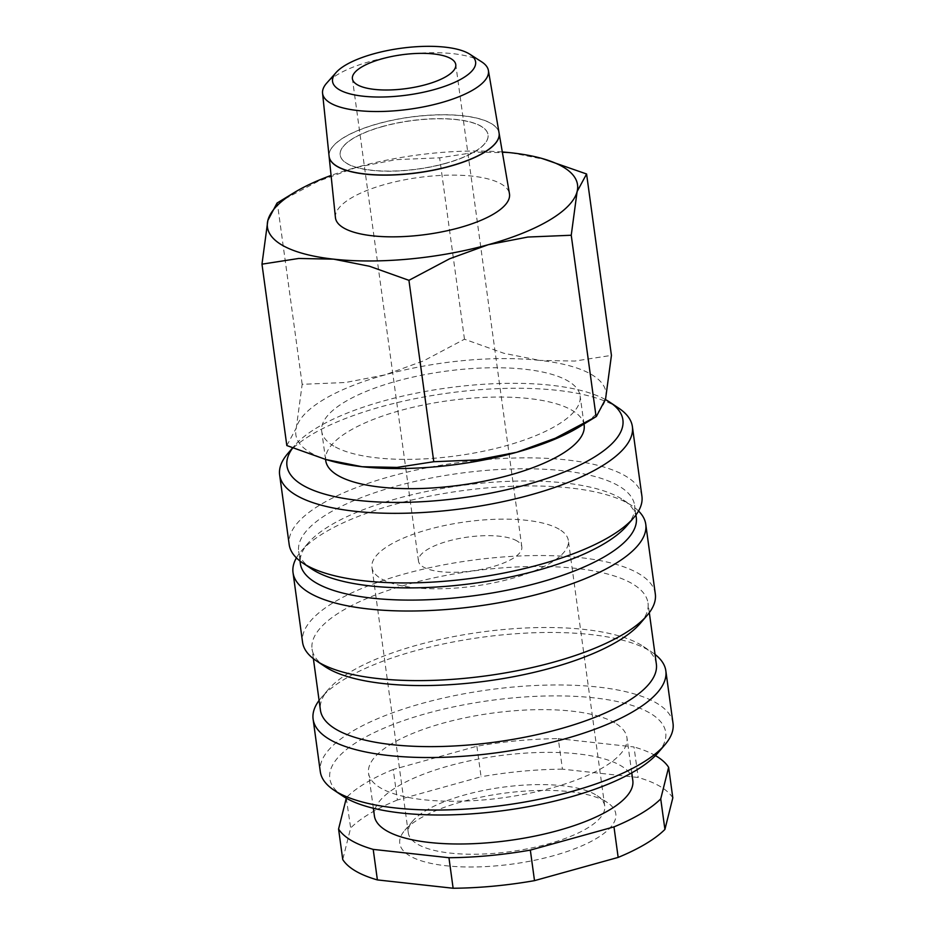 <?xml version="1.0" encoding="UTF-8"?>
<svg xmlns="http://www.w3.org/2000/svg" width="935" height="935" viewBox="0 0 935 935"><rect width="100%" height="100%" fill="white"/><g stroke="black" fill="none" stroke-linecap="round" stroke-linejoin="round"><path stroke-width="0.7" stroke-dasharray="4.67 3.51" d="M584.141 425.168A130.409 42.659 -7.8 0 0 572.068 410.325A130.409 42.659 -7.8 0 0 424.022 404.867A130.409 42.659 -7.8 0 0 325.719 460.558M333.783 446.1A130.409 42.659 172.2 0 1 321.71 431.257A130.409 42.659 172.2 0 1 420.014 375.566A130.409 42.659 172.2 0 1 568.048 381.024A130.409 42.659 172.2 0 1 580.121 395.856A130.409 42.659 172.2 0 1 481.829 451.547A130.409 42.659 172.2 0 1 333.783 446.1M618.748 408.163A178.012 58.227 -7.8 0 0 615.908 406.386A178.012 58.227 -7.8 0 0 444.616 393.6A178.012 58.227 -7.8 0 0 287.816 453.498M605.436 399.561A169.539 55.457 -7.8 0 0 442.045 388.691A169.539 55.457 -7.8 0 0 294.735 445.434A169.539 55.457 -7.8 0 0 292.69 447.994M641.924 496.24A178.012 58.227 -7.8 0 0 625.445 475.985A178.012 58.227 -7.8 0 0 423.356 468.54A178.012 58.227 -7.8 0 0 289.184 544.556M626.836 525.762A169.539 55.457 -7.8 0 0 634.608 505.321A169.539 55.457 -7.8 0 0 618.912 486.036A169.539 55.457 -7.8 0 0 426.453 478.942A169.539 55.457 -7.8 0 0 298.674 551.346A169.539 55.457 -7.8 0 0 311.659 568.936M636.279 517.534A169.539 55.457 -7.8 0 0 623.294 499.944A169.539 55.457 -7.8 0 0 620.583 498.25A169.539 55.457 -7.8 0 0 457.46 486.071A169.539 55.457 -7.8 0 0 308.118 543.118A169.539 55.457 -7.8 0 0 300.345 563.548M638.535 511.001A178.012 58.227 -7.8 0 0 632.13 505.847A178.012 58.227 -7.8 0 0 629.29 504.07A178.012 58.227 -7.8 0 0 457.998 491.284A178.012 58.227 -7.8 0 0 301.199 551.183A178.012 58.227 -7.8 0 0 296.418 557.868M655.306 593.912A178.012 58.227 -7.8 0 0 638.827 573.669A178.012 58.227 -7.8 0 0 436.738 566.224A178.012 58.227 -7.8 0 0 302.566 642.24M640.218 623.446A169.539 55.457 -7.8 0 0 647.99 603.005A169.539 55.457 -7.8 0 0 632.294 583.721A169.539 55.457 -7.8 0 0 439.836 576.626A169.539 55.457 -7.8 0 0 312.056 649.019A169.539 55.457 -7.8 0 0 325.041 666.62M656.358 664.06A169.539 55.457 -7.8 0 0 643.362 646.459A169.539 55.457 -7.8 0 0 640.662 644.764A169.539 55.457 -7.8 0 0 477.528 632.598A169.539 55.457 -7.8 0 0 328.185 689.633A169.539 55.457 -7.8 0 0 320.413 710.074M655.026 654.406A178.012 58.227 -7.8 0 0 652.198 652.373A178.012 58.227 -7.8 0 0 649.357 650.585A178.012 58.227 -7.8 0 0 478.077 637.81A178.012 58.227 -7.8 0 0 321.266 697.697A178.012 58.227 -7.8 0 0 319.092 700.42M673.025 723.339A178.012 58.227 -7.8 0 0 656.557 703.085A178.012 58.227 -7.8 0 0 454.468 695.652A178.012 58.227 -7.8 0 0 320.296 771.667M657.948 752.874A169.539 55.457 -7.8 0 0 650.024 713.148A169.539 55.457 -7.8 0 0 429.492 712.68A169.539 55.457 -7.8 0 0 342.771 796.047M632.808 780.48A130.409 42.659 -7.8 0 0 620.735 765.636A130.409 42.659 -7.8 0 0 472.689 760.19A130.409 42.659 -7.8 0 0 374.397 815.869M614.879 722.907A130.409 42.659 -7.8 0 0 466.845 717.449A130.409 42.659 -7.8 0 0 368.542 773.14A130.409 42.659 -7.8 0 0 380.615 787.983A130.409 42.659 -7.8 0 0 528.661 793.429A130.409 42.659 -7.8 0 0 626.953 737.738A130.409 42.659 -7.8 0 0 614.879 722.907M672.814 797.859A169.539 55.457 -7.8 0 0 660.063 786.405A169.539 55.457 -7.8 0 0 638.184 777.488L562.438 769.154L558.265 738.627L634 746.96L638.184 777.488M655.423 755.609A169.539 55.457 -7.8 0 0 634 746.96M547.513 160.025L511.305 152.814L476.347 152.136L439.625 157.828L396.206 159.628L356.679 167.283A156.496 51.191 -7.8 0 0 331.072 175.441M579.186 426.956A156.496 51.191 -7.8 0 0 605.553 399.105A156.496 51.191 -7.8 0 0 591.481 374.514A156.496 51.191 -7.8 0 0 539.74 360.396L574.698 361.074L611.432 355.382M286.823 445.551L296.278 428.02A156.496 51.191 -7.8 0 0 310.35 452.598A156.496 51.191 -7.8 0 0 330.978 460.955M481.654 61.839A83.694 27.372 -7.8 0 0 480.695 61.242A83.694 27.372 -7.8 0 0 400.636 55.165A83.694 27.372 -7.8 0 0 326.736 83.063M335.431 217.598A87.832 28.728 172.2 0 1 402.12 180.303A87.832 28.728 172.2 0 1 501.37 184.078A87.832 28.728 172.2 0 1 509.458 193.755M329.085 156.274A85.798 28.062 172.2 0 1 394.336 119.89A85.798 28.062 172.2 0 1 491.191 123.595A85.798 28.062 172.2 0 1 499.068 132.992M499.068 132.934A85.786 28.062 -7.8 0 0 491.167 123.467A85.786 28.062 -7.8 0 0 394.231 119.797A85.786 28.062 -7.8 0 0 329.085 156.215M382.742 126.541A74.625 24.403 -7.8 0 0 340.188 155.128A74.625 24.403 -7.8 0 0 445.516 163.461A74.625 24.403 -7.8 0 0 488.07 134.874A74.625 24.403 -7.8 0 0 382.742 126.541M445.492 163.333A74.625 24.403 172.2 0 1 340.176 155A74.625 24.403 172.2 0 1 382.731 126.412A74.625 24.403 172.2 0 1 488.047 134.745A74.625 24.403 172.2 0 1 445.492 163.333M517.008 540.956A52.161 17.064 -7.8 0 0 457.788 538.782A52.161 17.064 -7.8 0 0 418.471 561.058A52.161 17.064 -7.8 0 0 423.298 566.984A52.161 17.064 -7.8 0 0 482.518 569.17A52.161 17.064 -7.8 0 0 521.835 546.893A52.161 17.064 -7.8 0 0 517.008 540.956M595.537 794.692A99.11 32.421 -7.8 0 0 500.167 787.574A99.11 32.421 -7.8 0 0 412.861 820.93A99.11 32.421 -7.8 0 0 408.315 832.875A99.11 32.421 -7.8 0 0 417.489 844.153A99.11 32.421 -7.8 0 0 530.005 848.29A99.11 32.421 -7.8 0 0 604.711 805.97A99.11 32.421 -7.8 0 0 597.114 795.685A99.11 32.421 -7.8 0 0 595.537 794.692M559.177 529.245A99.11 32.421 -7.8 0 0 446.661 525.096A99.11 32.421 -7.8 0 0 371.955 567.428A99.11 32.421 -7.8 0 0 381.129 578.707A99.11 32.421 -7.8 0 0 493.645 582.844A99.11 32.421 -7.8 0 0 568.351 540.524A99.11 32.421 -7.8 0 0 559.177 529.245M605.705 801.505A109.021 35.659 -7.8 0 0 500.809 793.675A109.021 35.659 -7.8 0 0 404.773 830.35A109.021 35.659 -7.8 0 0 409.857 855.899A109.021 35.659 -7.8 0 0 551.685 856.203A109.021 35.659 -7.8 0 0 607.446 802.592A109.021 35.659 -7.8 0 0 605.705 801.505M385.115 374.853A156.496 51.191 -7.8 0 0 296.278 428.02L302.169 384.308L345.576 382.497L385.115 374.853L423.765 360.781L464.473 339.218L503.907 353.29L539.74 360.396A156.496 51.191 -7.8 0 0 385.115 374.853M502.317 151.984A156.496 51.191 -7.8 0 0 356.679 167.283L318.017 181.343L277.029 203.07M302.169 384.308L277.309 202.907M464.473 339.218L439.625 157.828M346.289 798.21L350.66 827.978L342.748 859.546M476.873 746.235L481.058 776.763L397.41 799.998L393.226 769.47L476.873 746.235A169.539 55.457 -7.8 0 1 558.265 738.627M397.41 799.998A169.539 55.457 -7.8 0 0 350.66 827.978M562.438 769.154A169.539 55.457 -7.8 0 0 481.058 776.763M393.226 769.47A169.539 55.457 -7.8 0 0 346.476 797.45M325.567 459.424L321.71 431.257M294.735 445.434L292.585 447.947M299.995 561L298.674 551.346M308.118 543.118L301.199 551.183M313.377 658.672L312.056 649.019M328.185 689.633L321.266 697.697M373.345 808.249L368.542 773.14M418.471 561.058L352.401 78.75M408.315 832.875L371.955 567.428M412.861 820.93L404.773 830.35M597.114 795.685L607.446 802.592M604.711 805.97L568.351 540.524M521.835 546.893L455.766 64.597M631.768 772.848L626.953 737.738M643.362 646.459L652.198 652.373M649.311 612.659L647.99 603.005M623.294 499.944L632.13 505.847M635.929 514.975L634.608 505.321M583.989 424.034L580.121 395.856"/><path stroke-width="1.4" d="M325.567 459.424L325.719 460.558A130.409 42.659 -7.8 0 0 337.792 475.401A130.409 42.659 -7.8 0 0 485.838 480.847A130.409 42.659 -7.8 0 0 584.141 425.168L583.989 424.034M292.585 447.947L287.816 453.498A178.012 58.227 -7.8 0 0 279.647 474.957A178.012 58.227 -7.8 0 0 296.126 495.211A178.012 58.227 -7.8 0 0 498.215 502.656A178.012 58.227 -7.8 0 0 632.387 426.641A178.012 58.227 -7.8 0 0 618.748 408.163L609.912 402.26A169.539 55.457 -7.8 0 0 607.212 400.566A169.539 55.457 -7.8 0 0 605.436 399.561M292.69 447.994A169.539 55.457 -7.8 0 0 302.659 485.16A169.539 55.457 -7.8 0 0 523.191 485.627A169.539 55.457 -7.8 0 0 609.912 402.26M279.647 474.957L289.184 544.556A178.012 58.227 -7.8 0 0 302.823 563.034A178.012 58.227 -7.8 0 0 305.663 564.81A178.012 58.227 -7.8 0 0 476.955 577.596A178.012 58.227 -7.8 0 0 633.755 517.698A178.012 58.227 -7.8 0 0 641.924 496.24L632.387 426.641M302.823 563.034L311.659 568.936A169.539 55.457 -7.8 0 0 314.359 570.63A169.539 55.457 -7.8 0 0 477.493 582.809A169.539 55.457 -7.8 0 0 626.836 525.762L633.755 517.698M299.995 561L300.345 563.548A169.539 55.457 -7.8 0 0 316.042 582.844A169.539 55.457 -7.8 0 0 508.5 589.927A169.539 55.457 -7.8 0 0 636.279 517.534L635.929 514.975M296.418 557.868A178.012 58.227 -7.8 0 0 293.029 572.641A178.012 58.227 -7.8 0 0 309.508 592.895A178.012 58.227 -7.8 0 0 511.597 600.34A178.012 58.227 -7.8 0 0 645.769 524.325A178.012 58.227 -7.8 0 0 638.535 511.001M293.029 572.641L302.566 642.24A178.012 58.227 -7.8 0 0 316.205 660.706A178.012 58.227 -7.8 0 0 319.045 662.494A178.012 58.227 -7.8 0 0 490.337 675.269A178.012 58.227 -7.8 0 0 647.137 615.382A178.012 58.227 -7.8 0 0 655.306 593.912L645.769 524.325M316.205 660.706L325.041 666.62A169.539 55.457 -7.8 0 0 327.741 668.315A169.539 55.457 -7.8 0 0 490.875 680.481A169.539 55.457 -7.8 0 0 640.218 623.446L647.137 615.382M313.377 658.672L320.413 710.074A169.539 55.457 -7.8 0 0 336.109 729.358A169.539 55.457 -7.8 0 0 528.567 736.453A169.539 55.457 -7.8 0 0 656.358 664.06L649.311 612.659M319.092 700.42A178.012 58.227 -7.8 0 0 313.108 719.155A178.012 58.227 -7.8 0 0 329.576 739.41A178.012 58.227 -7.8 0 0 531.664 746.855A178.012 58.227 -7.8 0 0 665.837 670.839A178.012 58.227 -7.8 0 0 655.026 654.406M313.108 719.155L320.296 771.667A178.012 58.227 -7.8 0 0 333.935 790.133A178.012 58.227 -7.8 0 0 336.775 791.922A178.012 58.227 -7.8 0 0 508.056 804.696A178.012 58.227 -7.8 0 0 664.867 744.798A178.012 58.227 -7.8 0 0 673.025 723.339L665.837 670.839M333.935 790.133L342.771 796.047A169.539 55.457 -7.8 0 0 345.471 797.742A169.539 55.457 -7.8 0 0 508.605 809.909A169.539 55.457 -7.8 0 0 657.948 752.874L664.867 744.798M373.345 808.249L374.397 815.869A130.409 42.659 -7.8 0 0 386.471 830.712A130.409 42.659 -7.8 0 0 534.516 836.171A130.409 42.659 -7.8 0 0 632.808 780.48L631.768 772.848M377.389 879.917A169.539 55.457 -7.8 0 1 355.51 870.999A169.539 55.457 -7.8 0 1 342.748 859.546L338.575 829.018A169.539 55.457 -7.8 0 0 351.326 840.471A169.539 55.457 -7.8 0 0 373.205 849.389L377.389 879.917L453.124 888.25L448.952 857.722L373.205 849.389M668.63 767.331L660.729 798.899L664.914 829.427L672.814 797.859L668.63 767.331A169.539 55.457 -7.8 0 0 655.879 755.877A169.539 55.457 -7.8 0 0 655.423 755.609M331.072 175.441A156.496 51.191 -7.8 0 0 294.221 192.587L277.029 203.07L267.854 220.45L261.975 264.161L298.697 258.469L333.655 259.159L369.5 266.265L408.934 280.325L449.642 258.761L488.292 244.701L527.831 237.046L571.238 235.246L577.117 191.523L586.584 173.992L542.417 158.588A156.496 51.191 -7.8 0 0 511.305 152.814A156.496 51.191 -7.8 0 0 502.317 151.984M294.221 192.587A156.496 51.191 -7.8 0 0 267.854 220.45A156.496 51.191 -7.8 0 0 281.926 245.028A156.496 51.191 -7.8 0 0 333.655 259.159A156.496 51.191 -7.8 0 0 488.292 244.701A156.496 51.191 -7.8 0 0 577.117 191.523A156.496 51.191 -7.8 0 0 563.045 166.944A156.496 51.191 -7.8 0 0 542.417 158.588M336.132 72.474L326.736 83.063A83.694 27.372 -7.8 0 0 322.563 93.196A83.694 27.372 -7.8 0 0 330.347 103.014A83.694 27.372 -7.8 0 0 425.787 106.415A83.694 27.372 -7.8 0 0 488.397 70.476A83.694 27.372 -7.8 0 0 481.654 61.839L469.744 54.172A72.182 23.609 -7.8 0 0 468.914 53.669A72.182 23.609 -7.8 0 0 399.876 48.421A72.182 23.609 -7.8 0 0 336.132 72.474A72.182 23.609 -7.8 0 0 339.253 89.69A72.182 23.609 -7.8 0 0 433.524 89.783A72.182 23.609 -7.8 0 0 469.744 54.172M499.068 132.992A85.798 28.062 172.2 0 1 499.08 133.05L509.458 193.755A87.832 28.728 172.2 0 1 443.763 231.483A87.832 28.728 172.2 0 1 343.601 227.895A87.832 28.728 172.2 0 1 335.431 217.598L329.097 156.344A85.798 28.062 172.2 0 1 329.085 156.274M499.08 133.05A85.798 28.062 172.2 0 1 434.915 169.901A85.798 28.062 172.2 0 1 337.067 166.407A85.798 28.062 172.2 0 1 329.097 156.344M322.563 93.196L329.085 156.215A85.786 28.062 -7.8 0 0 337.056 166.278A85.786 28.062 -7.8 0 0 434.892 169.773A85.786 28.062 -7.8 0 0 499.068 132.934L488.397 70.476M357.228 84.688A52.161 17.064 172.2 0 1 352.401 78.75A52.161 17.064 172.2 0 1 391.718 56.486A52.161 17.064 172.2 0 1 450.939 58.66A52.161 17.064 172.2 0 1 455.766 64.597A52.161 17.064 172.2 0 1 416.449 86.873A52.161 17.064 172.2 0 1 357.228 84.688M516.728 452.271A156.496 51.191 -7.8 0 0 579.186 426.956L596.366 416.472L555.378 438.199L516.728 452.271L477.189 459.915L433.782 461.726L397.048 467.406L362.09 466.729A156.496 51.191 -7.8 0 0 516.728 452.271M325.894 459.517L330.978 460.955A156.496 51.191 -7.8 0 0 362.09 466.729L325.894 459.517L286.823 445.551L261.975 264.161M586.584 173.992L611.432 355.382L605.553 399.105L596.366 416.472M433.782 461.726L408.934 280.325M596.086 416.636L571.238 235.246M338.575 829.018L346.289 798.21M530.332 850.114L534.504 880.641L618.164 857.407L613.979 826.879L530.332 850.114A169.539 55.457 -7.8 0 1 448.952 857.722M618.164 857.407A169.539 55.457 -7.8 0 0 664.914 829.427M453.124 888.25A169.539 55.457 -7.8 0 0 534.504 880.641M613.979 826.879A169.539 55.457 -7.8 0 0 660.729 798.899"/></g></svg>
